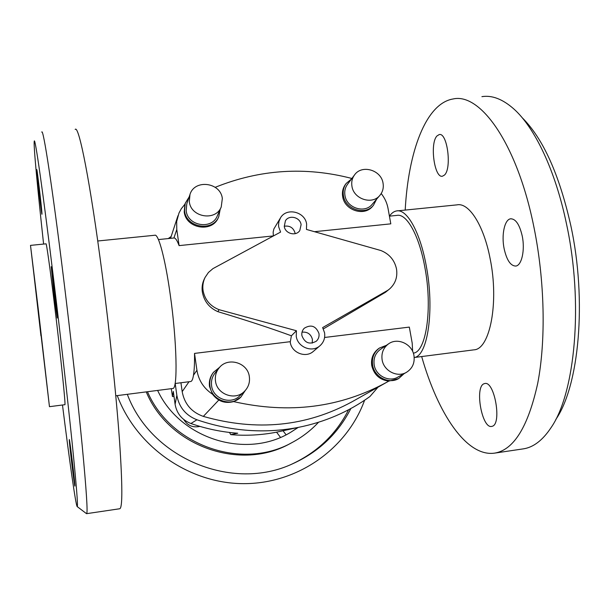 <?xml version="1.0" encoding="UTF-8"?>
<svg xmlns="http://www.w3.org/2000/svg" width="610" height="610" viewBox="0 0 610 610"><rect width="100%" height="100%" fill="white"/><g stroke="black" fill="none" stroke-linecap="round" stroke-linejoin="round"><path stroke-width="0.91" d="M522.206 235.887C525.21 249.917 521.718 265.609 515.74 266.059C510.6 265.937 506.742 260.188 504.15 248.804C501.267 235.094 504.531 219.409 510.654 218.799C515.671 218.792 519.522 224.48 522.206 235.887M436.981 135.946L439.177 134.581C447.321 132.057 452.063 168.65 444.416 175.1L442.448 176.214C434.373 178.425 429.615 143.289 436.981 135.946M492.133 426.306L491.668 426.421C481.892 428.838 474.466 386.793 484.05 383.743L484.797 383.53C494.565 380.663 502.129 424.354 492.133 426.306M405.2 210.076C408.281 152.065 425.704 103.41 453.123 98.965C480.337 92.598 517.326 143.762 533.986 227.454C544.837 280.859 545.996 340.685 537.692 383.461C528.146 426.664 513.833 449.875 494.748 453.108C466.574 457.34 437.896 413.58 421.678 356.553M481.915 96.647C491.995 95.046 502.564 99.079 513.62 108.771C534.665 127.322 555.413 170.365 566.515 224C583.694 303.254 575.154 393.092 551.089 427.595C542.671 440.283 533.407 447.366 523.311 448.868L522.892 448.929M522.061 117.585C543.007 138.317 559.263 174.338 570.823 225.647C587.163 300.814 578.989 386.077 555.84 419.428M473.535 349.896L414.198 357.513C427.732 356.248 434.724 309.743 426.26 265.929C420.153 231.884 406.779 208.544 396.515 210.946C393.907 211.411 391.551 213.142 389.439 216.154M474.092 349.827C489.914 349.172 499.171 302.598 490.158 258.808C483.791 225.212 468.892 202.314 457.05 204.861L397.476 210.854M306.456 229.429L306.624 224.122C305.175 211.708 286.486 207.179 280.501 217.839L278.93 221.537L278.534 224.899L278.709 226.95L280.592 232.075L212.981 268.598L208.437 272.472L205.097 277.405C203.1 281.523 202.421 285.892 203.061 290.512C204.8 299.746 210.137 306.136 219.074 309.682L296.429 330.742L296.246 336.285C297.55 347.189 312.175 352.992 319.983 345.733C323.742 342.309 325.275 338.009 324.581 332.839L322.644 327.578L387.907 290.238L385.467 292.297L389.561 288.98C395.387 283.703 397.705 277.031 396.508 268.964C394.563 260.112 389.355 253.966 380.884 250.527L306.456 229.429M280.501 217.839L273.875 228.941L273.15 232.151L273.371 235.971M284.252 226.234C289.872 225.433 293.494 227.766 295.118 233.233L295.171 233.66M301.104 224.678L299.784 230.565C295.957 236.596 285.106 233.683 284.275 226.386L285.419 220.797C289.079 214.468 300.242 217.244 301.104 224.678M302.026 332.183C307.463 331.672 310.932 334.082 312.427 339.435L312.206 343.133M318.977 333.517C319.388 336.575 318.496 339.137 316.308 341.196C309.567 344.886 304.764 343.026 301.897 335.599C301.508 332.717 302.293 330.269 304.253 328.241C311.031 324.162 315.934 325.923 318.977 333.517M174.002 396.401L172.439 396.546L173.316 391.437L175.093 404.247C176.77 413.588 182.047 420.008 190.915 423.515C206.203 428.83 221.804 432.071 237.725 433.237L230.763 434.64C246.135 435.921 261.393 435.105 276.551 432.185L284.557 430.416M230.763 434.64L229.467 432.452M171.296 388.669L172.439 396.546M205.097 277.405L204.228 279.174C202.314 283.177 201.689 287.44 202.329 291.946C204.068 301.279 209.245 307.852 217.862 311.657C246.554 320.296 271.061 328.34 291.397 335.79L296.429 330.742M291.397 335.79L290.253 342.149C291.511 352.786 305.762 358.428 313.395 351.345L319.983 345.733M413.313 353.129C426.146 352.252 432.787 308.416 424.819 267.119C419.093 235.155 406.542 213.142 396.866 215.399L389.424 216.154M314.447 231.693L390.804 223.847L388.029 208.384C387.022 202.939 384.75 197.998 381.204 193.553M179.088 245.617L176.778 229.497L173.911 237.992C175.383 237.778 177.106 240.325 179.088 245.617L273.341 235.925M40.954 335.896L34.046 275.628L40.954 335.896M38.216 308.622L30.5 245.38L49.456 406.679L38.216 308.622M30.515 245.38L45.986 243.832C46.413 242.254 50.172 268.979 54.74 306.777C60.741 356.179 65.872 406.191 64.896 404.689L64.866 404.689M97.737 240.996L154.803 235.254C158.409 233.447 165.234 258.602 170.213 294.462C176.938 341.264 177.914 389.325 172.813 388.478L172.638 388.501M86.452 513.612L86.605 513.666C87.901 513.132 86.429 490.425 82.19 445.544C77.889 400.861 70.707 336.217 63.478 277.497C52.17 185.409 43.15 127.368 41.762 132.103M62.479 405.002C69.532 461.145 75.815 505.705 77.188 506.582C78.149 506.879 76.456 485.545 72.117 442.57C67.733 399.794 60.703 337.498 53.825 280.844C43.005 191.578 34.907 135.534 34.252 141.284C33.405 144.631 37.606 189.031 43.6 244.069M119.697 508.755L119.758 508.748C122.602 507.978 122.519 485.217 119.499 440.458C116.304 395.928 109.663 331.672 102.106 273.387C90.31 181.993 78.804 124.531 75.175 129.411M41.938 213.233L41.953 214.224C41.732 215.787 37.263 178.021 36.821 170.853L36.783 169.595C36.966 167.62 41.625 207.103 41.938 213.233M69.296 439.718L69.319 439.589C69.616 437.866 75.327 485.446 74.9 486.071L74.877 486.117C74.519 487.245 69.037 441.648 69.296 439.718M54.435 298.183L51.232 266.692L54.016 286.319L57.241 318.023L54.435 298.183M189.962 194.537L186.812 203.748L186.18 210.74C187.636 226.104 211.952 230.039 217.312 215.871L221.224 206.988L222.33 198.547C220.698 182.26 194.453 178.921 189.962 194.537L189.313 201.689C190.816 217.427 215.749 221.491 221.224 206.988M189.108 197.022L185.234 203.282L184.555 210.892C186.149 227.766 212.829 232.135 218.776 216.611L218.35 217.564C212.417 233.05 185.814 228.697 184.22 211.868L184.914 204.22L181.3 208.75L178.997 213.004L176.679 221.514L176.778 229.497M218.776 216.611L220.172 209.382M218.921 368.165L214.949 373.183C212.112 376.881 210.999 381.082 211.594 385.764C212.928 398.826 230.801 405.185 239.753 395.844L244.389 391.422C248.415 387.358 250.062 382.462 249.345 376.736C247.828 362.386 227.316 356.56 218.921 368.165C216.024 371.955 214.88 376.256 215.49 381.067C216.878 394.457 235.216 400.999 244.389 391.422M240.82 397.156L233.622 401.601C225.021 403.828 217.976 401.365 212.493 394.205L209.512 386.488C208.872 381.395 210.069 376.827 213.119 372.786L213.546 372.237C210.488 376.294 209.283 380.876 209.931 385.977C211.395 400.297 230.938 407.32 240.82 397.156L245.266 390.522M354.517 174.948L347.479 184.365C345.146 187.598 344.299 191.266 344.94 195.383C346.541 208.01 364.788 213.896 372.26 204.243L379.908 195.33C382.744 191.875 383.797 187.85 383.057 183.252C381.296 169.961 361.76 164.235 354.517 174.948C352.13 178.25 351.276 182.009 351.932 186.218C353.594 199.142 372.275 205.189 379.908 195.33M373.427 205.326L372.603 206.287C364.376 216.825 344.414 210.358 342.66 196.519C341.958 192.028 342.881 188.01 345.42 184.472L346.175 183.457C343.636 187.003 342.713 191.029 343.415 195.528C345.168 209.405 365.192 215.887 373.427 205.326L376.644 199.135M388.585 343.834L380.51 349.309C375.424 353.083 373.312 358.261 374.166 364.841C375.668 375.691 388.959 382.554 397.888 377.117L406.428 372.344C412.413 368.554 414.922 362.996 413.976 355.676C412.307 344.063 397.628 337.2 388.585 343.834C383.385 347.7 381.227 352.999 382.112 359.748C383.675 370.865 397.293 377.903 406.428 372.344M398.635 378.589L388.791 381.113C379.679 379.908 373.999 374.738 371.749 365.596C370.811 358.406 373.114 352.74 378.65 348.592L379.519 347.997C373.968 352.153 371.665 357.834 372.603 365.047C374.25 376.95 388.814 384.506 398.635 378.589L404.094 373.656M298.153 427.427L290.795 432.223M298.252 427.404L290.894 432.162C246.684 459.505 180.339 439.299 157.616 390.423M147.475 391.727C170.67 446.04 242.696 470.63 292.274 442.433L290.452 443.401C240.836 471.652 168.711 446.512 146.248 391.887M292.274 442.433C302.194 437.134 310.947 430.408 318.519 422.265M364.597 400.229C347.006 448.754 297.741 483.913 243.382 483.654C189.077 483.494 136.465 446.886 117.265 395.6M280.478 437.347L276.574 432.177L298.198 427.419C264.412 433.832 230.649 431.278 196.923 419.771C185.676 415.318 178.989 407.175 176.854 395.341L175.2 383.492M283.048 430.751L286.06 434.778M348.615 409.745C336.156 434.213 317.208 452.345 291.778 464.157M350.857 408.54C338.146 433.504 318.755 451.911 292.693 463.752C232.662 492.026 151.15 458.522 127.315 394.312M386.374 345.336L379.519 347.997M351.512 178.974L346.175 183.457M215.223 187.316C259.883 169.351 305.442 166.4 351.886 178.471M219.737 367.212L213.546 372.237M290.185 341.691L194.521 353.411C194.651 363.057 194.3 370.331 193.469 375.249C192.836 379.222 191.914 381.311 190.709 381.517L190.503 381.54M323.353 328.904L385.467 292.297M412.642 351.444L412.207 343.186L409.325 327.097L324.596 337.475M217.862 311.657L219.074 309.682M212.493 394.205C203.801 388.41 198.608 380.411 196.923 370.217L194.521 353.411M180.941 382.76L182.184 391.658C184.464 403.934 191.509 412.185 203.328 416.401C256.68 431.575 306.304 426.672 352.199 401.693L387.121 382.058C340.395 407.686 289.231 414.205 233.622 401.601M388.791 381.113L387.121 382.058M387.907 290.238L389.561 288.98M378.017 387.175L369.95 396.508C348.722 411.803 324.81 422.105 298.198 427.419M168.253 238.579L171.143 236.505M195.375 425.01L192.737 424.141M199.874 426.39C192.943 427.9 187.583 425.627 183.801 419.566M193.469 375.249L196.923 370.217M182.184 391.658L189.008 381.73M176.854 395.341L175.093 404.247M196.923 419.771L190.915 423.515M203.328 416.401L218.799 400.053M494.748 453.108L523.311 448.868M173.789 238.014L158.425 239.577M184.899 204.274L185.234 203.282M119.758 508.748L86.605 513.666M77.188 506.582L86.498 513.65M172.813 388.478L115.778 395.791M49.456 406.679L64.896 404.689M190.709 381.517L175.085 383.507M170.541 238.342L177.96 215.711M510.654 218.799L511.073 218.761"/></g></svg>

